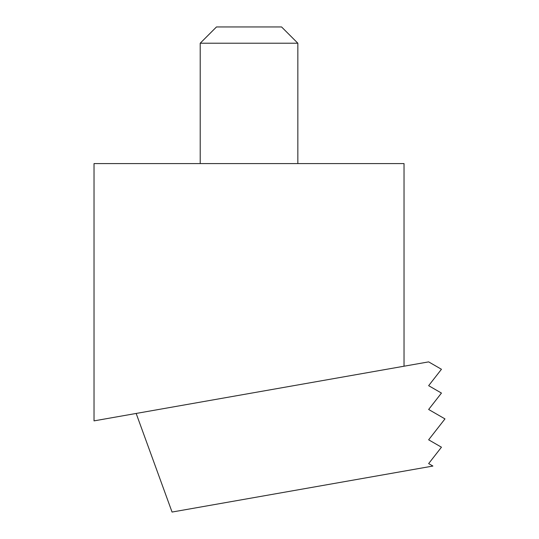 <?xml version="1.0" encoding="UTF-8"?>
<svg xmlns="http://www.w3.org/2000/svg" width="539" height="539" viewBox="0 0 539 539"><rect width="100%" height="100%" fill="white"/><g stroke="black" fill="none" stroke-linecap="round" stroke-linejoin="round"><path stroke-width="0.81" d="M404.028 163.58L94.029 163.58L94.029 420.878L404.028 366.217L404.028 163.58M404.028 366.217L428.646 361.878L441.454 369.276L428.646 385.675L441.454 393.072L428.646 409.472L444.971 418.904L428.646 439.804L441.454 447.202L428.646 463.601L432.898 466.053L172.056 512.05L136.165 413.447M216.483 26.95L281.574 26.95L297.845 43.221L200.212 43.221L216.483 26.95M297.845 163.58L297.845 43.221M200.212 163.58L200.212 43.221"/></g></svg>
